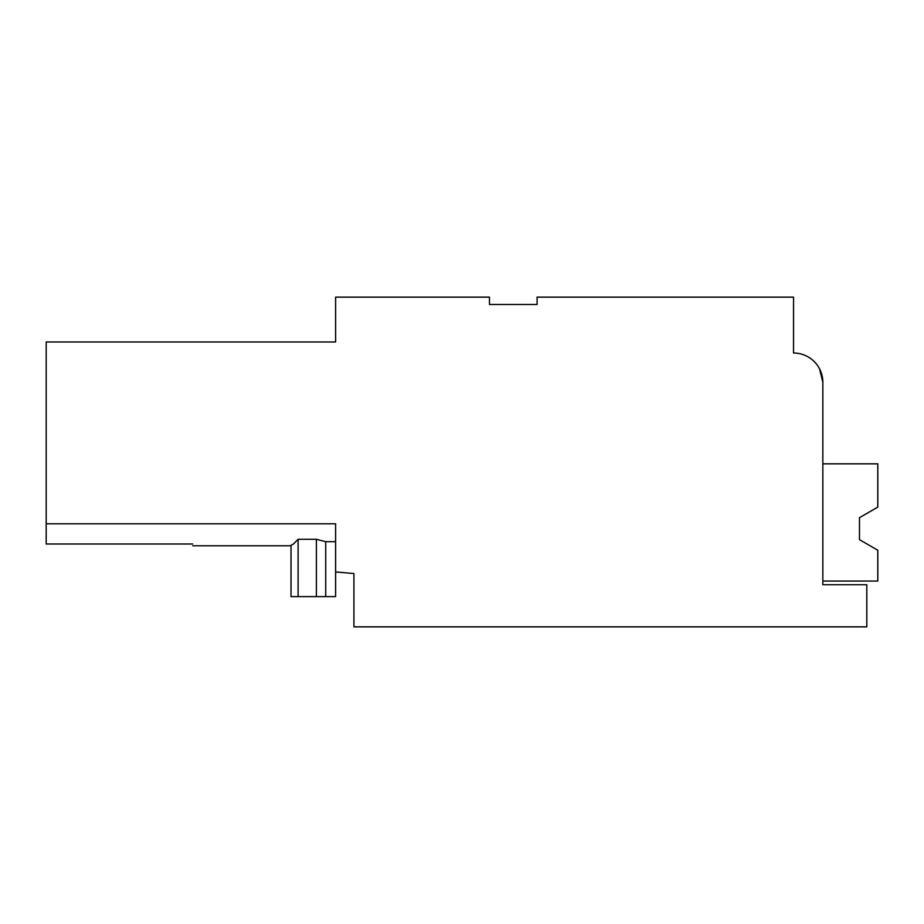 <?xml version="1.0" encoding="UTF-8"?>
<svg xmlns="http://www.w3.org/2000/svg" width="924" height="924" viewBox="0 0 924 924"><rect width="100%" height="100%" fill="white"/><g stroke="black" fill="none" stroke-linecap="round" stroke-linejoin="round"><path stroke-width="1.39" d="M325.722 596.627L325.722 541.683L316.401 539.293L316.401 596.627L335.608 596.627L335.608 571.944L353.927 573.55L353.927 626.853L866.804 626.853L866.804 584.73L822.845 584.73L822.845 382.317A29.302 29.302 0 0 0 793.543 353.014L793.543 297.147L537.098 297.147L537.098 304.47L489.477 304.47L489.477 297.147L335.608 297.147L335.608 341.984L46.2 341.984L46.2 543.993L192.735 543.993C192.735 546.384 192.735 546.384 192.735 543.993M822.845 382.317L819.576 368.861M335.608 541.683L325.722 541.683M316.401 596.627L298.106 596.627L298.106 539.293L293.486 543.993L291.025 545.276L291.025 596.627L298.106 596.627M316.401 539.293L298.106 539.293M192.735 523.804L46.2 523.804L335.608 523.804L335.608 571.944M822.845 581.057L877.8 581.057L877.8 550.242L859.482 539.662L863.224 541.822L859.482 539.662L863.224 541.822L859.482 539.662L863.224 541.822L859.482 539.662L859.482 517.683L877.8 507.114L877.8 463.836L822.845 463.836M859.482 539.662L859.482 517.683L859.482 539.662L859.482 517.683L863.224 515.523L859.482 517.683L859.482 539.662L859.482 517.683L859.482 539.662L859.482 517.683L863.224 515.523L859.482 517.683L859.482 539.662L859.482 517.683M291.025 545.784L192.735 545.784"/></g></svg>
